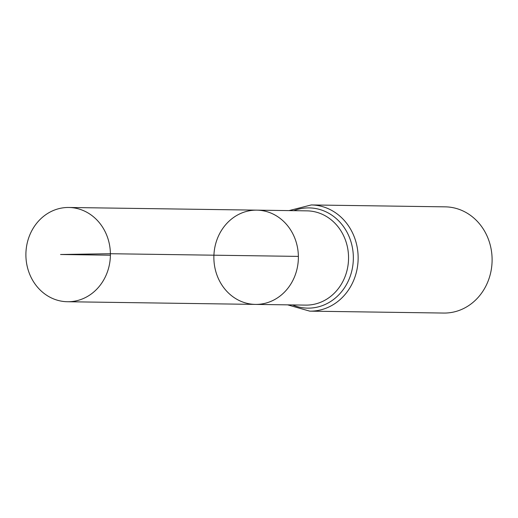 <?xml version="1.0" encoding="UTF-8"?>
<svg xmlns="http://www.w3.org/2000/svg" width="518" height="518" viewBox="0 0 518 518"><rect width="100%" height="100%" fill="white"/><g stroke="black" fill="none" stroke-linecap="round" stroke-linejoin="round"><path stroke-width="0.78" d="M298.374 256.397A47.132 42.256 90.8 0 1 255.458 304.403A47.132 42.256 90.8 0 1 213.876 256.675A47.132 42.256 90.8 0 1 256.792 210.146A47.132 42.256 90.8 0 1 298.374 256.397L110.399 253.723L60.548 254.5L110.399 255.206M287.665 304.862L309.777 311.15L443.738 313.053A53.108 47.611 -89.2 0 0 492.1 258.961A53.108 47.611 -89.2 0 0 445.247 206.85L311.286 204.947L289.005 210.606M256.792 210.146L306.973 210.858A47.132 42.256 -89.2 0 1 348.549 257.109A47.132 42.256 -89.2 0 1 305.633 305.115L255.458 304.403A47.132 42.256 -89.2 0 0 298.374 257.873A47.132 42.256 -89.2 0 0 256.792 210.146L68.816 207.478A47.132 42.256 90.8 0 1 110.399 255.206A47.132 42.256 90.8 0 1 67.482 301.735A47.132 42.256 90.8 0 1 25.9 255.484A47.132 42.256 90.8 0 1 68.816 207.478M309.777 311.15A53.108 47.611 -89.2 0 0 358.139 257.058A53.108 47.611 -89.2 0 0 311.286 204.947M292.469 304.927A50.123 44.93 -89.2 0 0 353.347 257.083A50.123 44.93 -89.2 0 0 293.81 210.671M255.458 304.403L67.482 301.735"/></g></svg>
